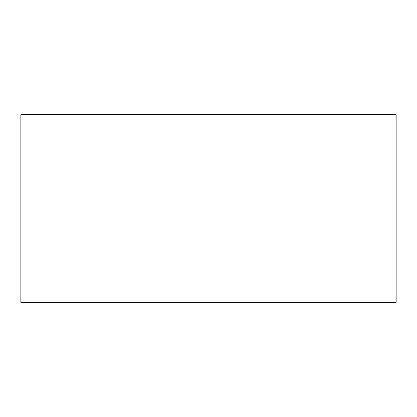 <?xml version="1.0" encoding="UTF-8"?>
<svg xmlns="http://www.w3.org/2000/svg" width="417" height="417" viewBox="0 0 417 417"><rect width="100%" height="100%" fill="white"/><g stroke="black" fill="none" stroke-linecap="round" stroke-linejoin="round"><path stroke-width="0.63" d="M20.85 302.325L396.15 302.325L20.85 302.325L20.85 114.675L20.85 302.325M396.15 114.675L20.85 114.675L396.15 114.675L396.15 302.325"/></g></svg>
